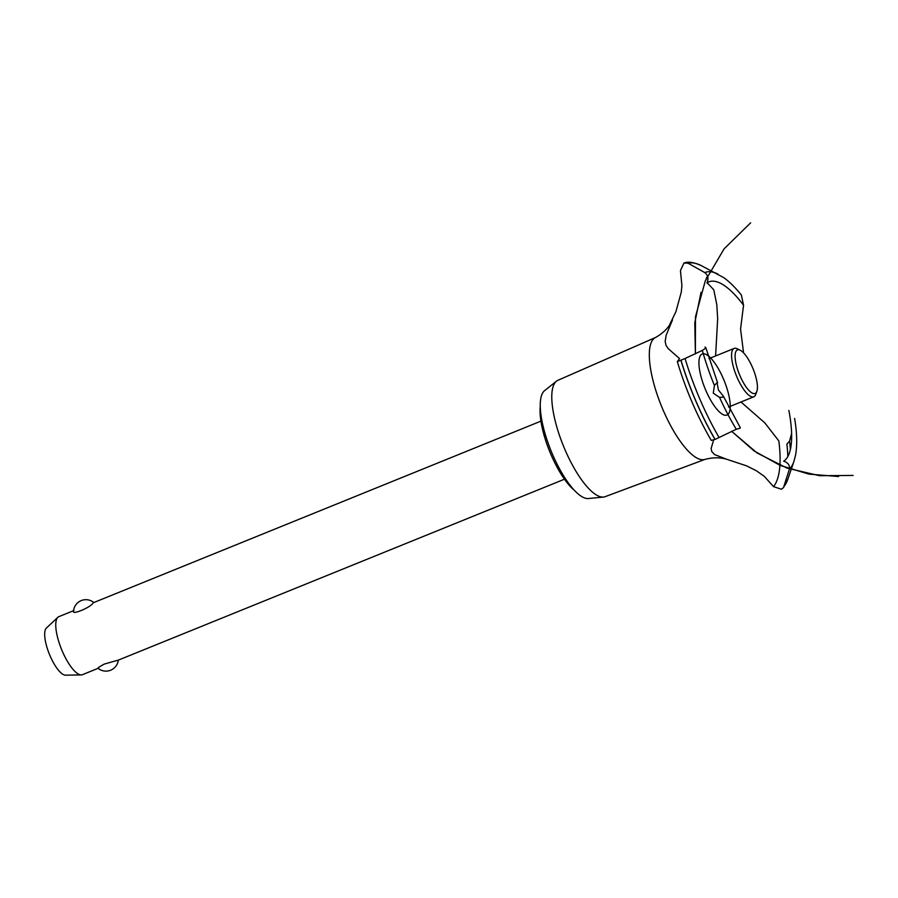 <?xml version="1.0" encoding="UTF-8"?>
<svg xmlns="http://www.w3.org/2000/svg" width="898" height="898" viewBox="0 0 898 898"><rect width="100%" height="100%" fill="white"/><g stroke="black" fill="none" stroke-linecap="round" stroke-linejoin="round"><path stroke-width="1.35" d="M574.372 490.33A52.207 16.389 -112.1 0 1 549.655 451.402A52.207 16.389 -112.1 0 1 540.282 406.266M73.557 610.685L58.875 616.634A31.318 9.833 67.9 0 0 58.28 616.948A31.318 9.833 67.9 0 0 57.865 617.285A31.318 9.833 67.9 0 0 61.535 649.355A31.318 9.833 67.9 0 0 81.235 674.914A31.318 9.833 67.9 0 0 82.414 674.69L98.095 668.325M540.922 421.151L93.19 602.794C91.203 607.418 69.831 616.084 73.95 610.595M98.668 668.011C96.894 668.471 98.735 667.169 104.213 664.105L117.919 660.21M81.235 674.914L65.532 675.184A25.627 8.048 -112.1 0 1 49.412 654.272A25.627 8.048 -112.1 0 1 46.404 628.039L57.865 617.285M704.908 459.417L605.072 496.695A62.793 19.711 -112.1 0 1 603.445 497.065L588.358 498.536A58.471 18.353 -112.1 0 1 551.046 450.841A58.471 18.353 -112.1 0 1 544.615 390.63L556.446 381.19A62.793 19.711 -112.1 0 1 556.85 380.887A62.793 19.711 -112.1 0 1 557.883 380.314L655.473 337.525M740.985 401.99L764.849 422.902L778.835 440.929A118.502 37.211 -112.1 0 1 773.515 486.637L764.277 476.333L756.341 470.732L746.564 465.849L726.561 459.226C719.893 457.262 712.608 457.351 704.683 459.484A65.779 20.654 -112.1 0 1 663.173 410.206A65.779 20.654 -112.1 0 1 654.631 338.03A65.779 20.654 -112.1 0 1 655.271 337.637C661.355 334.247 666.013 330.228 669.223 325.581L675.891 311.752L681.29 292.119L681.896 285.643L680.46 270.567L683.939 263.047L684.747 262.788C688.474 261.453 693.974 262.384 701.237 265.595L701.237 265.595A122.51 38.468 -112.1 0 0 688.07 263.215L704.784 272.588C708.017 275.08 708.769 278.526 707.007 282.926M726.561 459.226L714.561 454.568L711.732 451.492L711.126 448.45L713.663 439.953M787.838 456.521A124.238 39.007 -112.1 0 0 786.884 444.106L789.567 441.098L791.598 433.487M708.062 355.687A32.934 10.338 -112.1 0 1 710.621 357.965A32.934 10.338 67.9 0 0 708.062 355.687M730.231 406.345A32.934 10.338 -112.1 0 1 729.995 409.769A32.934 10.338 67.9 0 0 730.231 406.345M783.651 461.101L783.831 461.157A97.276 30.543 -112.1 0 0 788.859 410.42M743.566 352.858L740.558 329.027L743.555 305.23L741.389 295.072C735.462 287.663 729.603 281.86 723.81 277.673L701.237 265.595M743.555 305.23A97.276 30.543 -112.1 0 0 707.04 282.848L706.962 283.038M718.4 389.957L723.294 396.063L722.8 397.197L719.545 397.376L713.281 393.178L714.415 385.478L717.019 382.638L718.4 389.957M704.975 347.122C706.591 347.403 705.705 348.491 702.326 350.4L684.871 358.594M719.085 437.517A122.51 38.468 -112.1 0 1 700.002 399.43A122.51 38.468 -112.1 0 1 685.062 358.515L677.317 361.636C685.814 389.777 697.129 416.032 711.238 440.402L715.089 439.414L736.293 429.266L739.918 428.256M684.029 263.013L688.07 263.215M677.317 361.636L679.517 358.571L668.202 348.626L666.013 345.348L665.16 341.408L666.148 335.257L672.467 319.969M783.752 461.134C788.096 462.728 789.982 465.389 789.421 469.126L783.483 487.625L781.339 489.219L773.515 486.637M707.074 282.836A118.502 37.211 -112.1 0 1 713.787 289.886L716.772 304.467L717.67 318.723L715.594 355.945M756.868 391.304L755.746 394.413A26.098 8.194 -112.1 0 1 754.275 396.534A26.098 8.194 -112.1 0 1 753.781 396.793A26.098 8.194 -112.1 0 1 736.719 376.509A26.098 8.194 -112.1 0 1 733.666 348.682A26.098 8.194 -112.1 0 1 734.16 348.424A26.098 8.194 -112.1 0 1 737.224 348.761L740.199 350.22A23.494 7.375 67.9 0 0 737 350.141A23.494 7.375 67.9 0 0 740.053 375.925A23.494 7.375 67.9 0 0 755.544 393.212A23.494 7.375 67.9 0 0 756.868 391.304A23.494 7.375 67.9 0 0 753.108 368.91A23.494 7.375 67.9 0 0 740.199 350.22M603.445 497.065A62.793 19.711 -112.1 0 1 563.372 445.846A62.793 19.711 -112.1 0 1 556.446 381.19M711.586 401.732A32.934 10.338 67.9 0 0 729.412 412.092A32.934 10.338 67.9 0 0 721.498 374.623A32.934 10.338 67.9 0 0 701.574 354.34A32.934 10.338 67.9 0 0 706.109 391.057A32.934 10.338 67.9 0 0 727.908 414.461M714.415 385.478A107.412 33.731 -112.1 0 1 702.326 350.4M736.293 429.266A107.412 33.731 -112.1 0 1 719.545 397.376M715.089 439.414A124.238 39.007 -112.1 0 1 695.972 401.193A124.238 39.007 -112.1 0 1 680.965 360.165M714.999 439.448A124.238 39.007 -112.1 0 1 695.883 401.226A124.238 39.007 -112.1 0 1 680.875 360.21M704.784 272.588A107.412 33.731 -112.1 0 1 718.018 274.115M794.618 418.423C796.997 432.814 797.334 444.948 795.617 454.837L793.944 461.37A107.412 33.731 -112.1 0 1 789.421 469.126M789.567 441.098A122.51 38.468 -112.1 0 1 790.363 449.539M793.944 461.37L787.849 479.15A122.51 38.468 -112.1 0 1 787.849 479.162A122.51 38.468 -112.1 0 1 784.156 486.323M98.062 668.292A12.426 12.426 0 0 0 118.312 660.131M93.762 602.491A12.426 12.426 0 0 0 73.501 611.168M564.472 479.206L117.167 660.591M750.661 222.816L724.091 248.847L705.267 280.917L695.479 316.792L695.4 353.935L694.794 322.809L701.035 292.288M838.586 476.535L808.817 474.099L780.227 465.433L754.107 450.942L731.634 431.287L757.104 452.996L786.996 468.094L819.605 475.716L853.1 475.435M717.614 382.874L705.761 347.515M707.018 276.932L706.086 278.997M723.294 396.063L740.367 427.841M728.581 407.019L753.781 396.793M708.96 358.639L734.16 348.424M783.483 487.625L787.849 479.162"/></g></svg>
